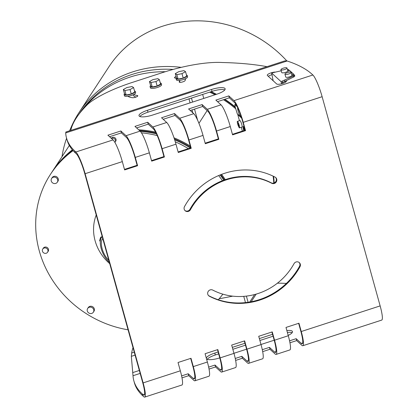 <?xml version="1.0" encoding="UTF-8"?>
<svg xmlns="http://www.w3.org/2000/svg" width="418" height="418" viewBox="0 0 418 418"><rect width="100%" height="100%" fill="white"/><g stroke="black" fill="none" stroke-linecap="round" stroke-linejoin="round"><path stroke-width="0.63" d="M123.341 89.541L124.574 93.982L126.147 94.99L131.268 93.998L130.035 89.562L124.919 90.554L123.341 89.541L126.884 87.54L132.004 86.552L133.577 87.561L130.035 89.562M126.147 94.99L124.919 90.554M131.268 93.998L134.805 91.997L133.577 87.561M134.518 90.946A5.795 1.531 164.5 0 1 135.275 91.438A5.795 1.531 164.5 0 1 135.16 91.929A5.795 1.531 164.5 0 1 129.282 94.672A5.795 1.531 164.5 0 1 124.104 94.536A5.795 1.531 164.5 0 1 124.501 93.721M124.104 94.536L124.454 95.806A5.795 1.531 -15.5 0 0 129.637 95.941A5.795 1.531 -15.5 0 0 135.51 93.198A5.795 1.531 -15.5 0 0 135.631 92.707L135.275 91.438M149.477 81.557L150.71 85.993L152.23 86.965L157.173 86.009L155.94 81.573L150.997 82.529L149.477 81.557L152.899 79.624L157.842 78.662L159.362 79.639L155.94 81.573M152.23 86.965L150.997 82.529M157.173 86.009L160.59 84.075L159.362 79.639M160.282 82.957A5.795 1.531 164.5 0 1 161.238 83.485A5.795 1.531 164.5 0 1 161.118 83.976A5.795 1.531 164.5 0 1 155.245 86.719A5.795 1.531 164.5 0 1 150.062 86.583A5.795 1.531 164.5 0 1 150.611 85.638M150.062 86.583L150.417 87.853A5.795 1.531 -15.5 0 0 155.595 87.984A5.795 1.531 -15.5 0 0 161.468 85.241A5.795 1.531 -15.5 0 0 161.588 84.755L161.238 83.485M175.288 73.636L176.516 78.072L178.094 79.08L183.215 78.088L181.987 73.652L176.861 74.644L175.288 73.636L178.831 71.635L183.951 70.642L185.529 71.65L181.987 73.652M178.094 79.08L176.861 74.644M183.215 78.088L186.762 76.086L185.529 71.65M186.47 75.036A5.795 1.531 164.5 0 1 187.227 75.533A5.795 1.531 164.5 0 1 187.107 76.019A5.795 1.531 164.5 0 1 181.234 78.762A5.795 1.531 164.5 0 1 176.051 78.631A5.795 1.531 164.5 0 1 176.448 77.816M176.051 78.631L176.406 79.895A5.795 1.531 -15.5 0 0 181.584 80.031A5.795 1.531 -15.5 0 0 187.457 77.288A5.795 1.531 -15.5 0 0 187.577 76.797L187.227 75.533M248.099 302.277L246.385 296.106M243.746 296.362L245.476 302.606M219.1 298.802L232.737 296.158M202.657 94.426L203.77 98.429M207.14 110.598L198.942 123.336M188.978 98.873L190.085 102.875M192.04 109.924L192.86 112.876M197.594 120.18L194.527 109.114M192.573 102.065L191.465 98.063M108.79 260.289A13.298 6.082 66.4 0 1 108.22 259.74A13.298 6.082 66.4 0 1 102.755 238.532M109.323 262.217A15.158 6.928 66.4 0 1 101.193 248.585A15.158 6.928 66.4 0 1 102.196 236.625A15.158 6.928 66.4 0 1 102.222 236.604M101.302 237.696L100.419 237.868L100.989 236.996L102.008 236.797M100.419 237.868L99.625 240.726L100.299 241.421M93.731 309.712A3.412 3.151 -146.8 0 0 90.972 307.178A3.412 3.151 -146.8 0 0 87.66 308.474A3.412 3.151 -146.8 0 0 88.788 312.977A3.412 3.151 -146.8 0 0 93.366 312.204A3.412 3.151 -146.8 0 0 93.731 309.712M87.66 308.474L88.229 307.601A3.412 3.151 33.2 0 1 91.542 306.305A3.412 3.151 33.2 0 1 94.301 308.839A3.412 3.151 33.2 0 1 93.94 311.332L93.366 312.204M47.903 250.11A2.9 2.68 -146.8 0 0 42.74 249.055A2.9 2.68 -146.8 0 0 43.702 252.88A2.9 2.68 -146.8 0 0 47.903 250.11M42.74 249.055L43.31 248.182A2.9 2.68 33.2 0 1 48.472 249.238A2.9 2.68 33.2 0 1 48.164 251.354L47.595 252.226M114.887 142.402A2.628 2.424 -146.8 0 0 111.512 138.483M111.334 138.321A2.628 2.424 33.2 0 1 116.005 139.283A2.628 2.424 33.2 0 1 115.723 141.2L115.154 142.073M57.679 179.724A3.412 3.151 -146.8 0 0 54.925 177.19A3.412 3.151 -146.8 0 0 51.607 178.481A3.412 3.151 -146.8 0 0 52.741 182.985A3.412 3.151 -146.8 0 0 57.318 182.211A3.412 3.151 -146.8 0 0 57.679 179.724M51.607 178.481L52.182 177.608A3.412 3.151 33.2 0 1 55.495 176.312A3.412 3.151 33.2 0 1 58.254 178.852A3.412 3.151 33.2 0 1 57.888 181.339L57.318 182.211M173.183 69.419A114.051 105.367 -146.8 0 0 79.148 113.968M165.324 71.713A114.051 105.367 -146.8 0 0 80.533 112.207M73.066 123.785A114.051 105.367 -146.8 0 0 69.571 130.813M66.587 138.269A114.051 105.367 -146.8 0 0 62.005 156.687M235.256 106.945A103.977 96.067 -146.8 0 0 224.842 99.265M216.461 94.306A103.977 96.067 -146.8 0 0 211.179 91.657M235.365 107.499A104.913 96.924 -146.8 0 0 224.393 99.411M215.986 94.463A104.913 96.924 -146.8 0 0 210.688 91.819M274.177 182.922A104.913 96.924 -146.8 0 0 273.612 176.386M235.647 108.711A105.022 97.028 -146.8 0 0 223.473 99.714M214.998 94.781A105.022 97.028 -146.8 0 0 209.653 92.153M273.79 183.068A105.022 97.028 -146.8 0 0 273.137 176.156M225.281 179.636A105.022 97.028 -146.8 0 0 221.561 174.379M190.263 146.039A105.022 97.028 -146.8 0 0 174.003 137.825M155.553 132.104A105.022 97.028 -146.8 0 0 138.671 129.805M72.361 149.811A105.022 97.028 -146.8 0 0 52.213 171.667A105.022 97.028 -146.8 0 0 51.78 172.341M224.503 179.902A104.913 96.924 -146.8 0 0 220.772 174.682M190.603 147.256A104.913 96.924 -146.8 0 0 174.353 138.88M156.034 133.039A104.913 96.924 -146.8 0 0 139.565 130.62M72.591 150.088A104.913 96.924 -146.8 0 0 58.99 162.926L58.431 163.574A105.022 97.028 -146.8 0 0 51.336 173.015L50.463 174.348A105.022 97.028 -146.8 0 0 128.065 329.807M223.839 180.142A105.022 97.028 -146.8 0 0 220.093 174.954M190.357 147.993A105.022 97.028 -146.8 0 0 174.656 139.811M156.426 133.849A105.022 97.028 -146.8 0 0 140.317 131.325M72.706 150.219A105.022 97.028 -146.8 0 0 58.431 163.574M222.423 180.68A105.022 97.028 -146.8 0 0 218.651 175.555M188.372 148.636A105.022 97.028 -146.8 0 0 175.273 141.791M157.21 135.584A105.022 97.028 -146.8 0 0 141.456 132.835M73.077 150.637A105.022 97.028 -146.8 0 0 50.463 174.348M218.274 299.748A105.022 97.028 -146.8 0 0 222.846 294.162M96.224 214.977A45.348 41.894 -146.8 0 0 109.72 263.654M286.816 60.892A114.919 106.172 -146.8 0 0 108.91 66.828L79.07 112.489A114.919 106.172 -146.8 0 0 70.313 129.204M181.266 67.361A114.919 106.172 -146.8 0 0 79.07 112.489M289.559 340.832L296.153 338.69L301.321 343.413A17.049 2.68 -108 0 0 302.193 343.784A17.049 2.68 -108 0 0 300.793 331.103L298.635 323.323M133.023 347.682A270.78 71.452 -15.5 0 0 131.675 353.011L131.336 356.335L133.013 375.725A347.076 91.584 -15.5 0 0 133.859 380.84A347.076 91.584 -15.5 0 0 142.162 393.834L142.69 395.736L143.729 396.687A19.097 3.004 -108 0 0 144.706 397.1L181.908 385.015A19.097 3.004 -108 0 0 180.336 370.808L178.037 362.505L191 358.294L193.299 366.596A19.097 3.004 72 0 1 194.872 380.803L208.953 376.226A19.097 3.004 -108 0 0 207.38 362.025L205.081 353.722L217.82 349.579L220.124 357.886A19.097 3.004 72 0 1 221.692 372.088L235.548 367.584A19.097 3.004 -108 0 0 233.981 353.382L231.676 345.08L244.64 340.869L246.944 349.171A19.097 3.004 72 0 1 248.511 363.373L262.593 358.801A19.097 3.004 -108 0 0 261.025 344.594L258.721 336.291L272.243 331.897L274.548 340.205A19.097 3.004 72 0 1 276.115 354.407L289.862 349.939A19.097 3.004 -108 0 0 288.295 335.738L285.99 327.435L298.954 323.224L301.258 331.526A19.097 3.004 72 0 1 302.825 345.728A19.097 3.004 72 0 1 301.848 345.315L296.681 340.592L289.951 342.781M296.681 340.592L296.153 338.69M181.605 375.907L188.194 373.765L193.367 378.489A17.049 2.68 -108 0 0 194.239 378.854A17.049 2.68 -108 0 0 192.839 366.173L190.681 358.398M194.872 380.803A19.097 3.004 72 0 1 193.895 380.39L188.722 375.667L181.997 377.851M188.722 375.667L188.194 373.765M208.65 367.119L215.019 365.05L220.187 369.773A17.049 2.68 -108 0 0 221.059 370.144A17.049 2.68 -108 0 0 219.659 357.463L217.501 349.683M221.692 372.088A19.097 3.004 72 0 1 220.714 371.675L215.547 366.952L209.042 369.063M215.547 366.952L215.019 365.05M235.245 358.477L241.839 356.335L247.007 361.063A17.049 2.68 -108 0 0 247.879 361.429A17.049 2.68 -108 0 0 246.479 348.748L244.321 340.968M248.511 363.373A19.097 3.004 72 0 1 247.534 362.96L242.367 358.236L235.637 360.426M242.367 358.236L241.839 356.335M262.29 349.694L269.443 347.368L274.61 352.092A17.049 2.68 -108 0 0 275.483 352.463A17.049 2.68 -108 0 0 274.083 339.777L271.925 332.002M276.115 354.407A19.097 3.004 72 0 1 275.138 353.994L269.971 349.27L262.682 351.637M269.971 349.27L269.443 347.368M142.69 395.736A347.076 91.584 164.5 0 1 134.387 382.742L133.859 380.84M218.666 353.889L215.312 354.981A11.458 3.025 -15.5 0 0 207.208 359.297M292.135 332.697A11.458 3.025 -15.5 0 0 287.375 332.425M273.09 336.208L259.886 340.498M245.491 345.174L232.842 349.286M292.041 75.585L293.797 75.015L293.53 74.064L289.742 70.6L287.584 71.306A3.151 0.831 164.5 0 1 284.292 72.68A3.151 0.831 164.5 0 1 281.727 72.549L280.933 69.696A3.151 0.831 -15.5 0 0 283.498 69.827A3.151 0.831 -15.5 0 0 286.795 68.453A3.151 0.831 -15.5 0 0 287.004 68.014A3.151 0.831 -15.5 0 0 283.258 68.202A3.151 0.831 -15.5 0 0 280.933 69.696M294.669 75.815A3.412 0.899 164.5 0 1 294.753 75.945A3.412 0.899 164.5 0 1 293.52 77.058L293.258 76.107A3.412 0.899 164.5 0 0 294.486 74.994A3.412 0.899 164.5 0 0 294.408 74.864L291.785 75.684A3.234 0.852 164.5 0 1 288.425 77.131A3.234 0.852 164.5 0 1 285.724 77.011L284.935 74.158A3.234 0.852 -15.5 0 0 287.636 74.279A3.234 0.852 -15.5 0 0 290.996 72.837A3.234 0.852 -15.5 0 0 291.168 72.429A3.234 0.852 -15.5 0 0 287.318 72.622A3.234 0.852 -15.5 0 0 284.935 74.158M287.448 69.602A3.412 0.899 164.5 0 1 288.869 69.806L289.157 70.778L287.887 71.191M288.895 69.827L287.626 70.24M293.258 76.107L281.042 81.62L271.611 72.998L281.236 70.778M293.53 74.064L291.78 74.634M228.824 95.9L233.991 100.628A19.097 3.004 72 0 1 243.245 122.333L245.544 130.641L232.58 134.852L230.281 126.544A19.097 3.004 -108 0 0 221.028 104.84L215.855 100.111L228.824 95.9L229.346 97.802L217.532 101.642M120.865 130.975L126.032 135.698A19.097 3.004 72 0 1 135.286 157.408L137.59 165.711L124.627 169.922L122.322 161.62A19.097 3.004 -108 0 0 113.069 139.91L107.901 135.186L120.865 130.975L121.392 132.877L109.573 136.717M147.685 122.26L152.857 126.983A19.097 3.004 72 0 1 162.106 148.693L164.41 156.996L151.671 161.139L149.367 152.831A19.097 3.004 -108 0 0 140.114 131.127L134.946 126.398L147.685 122.26L148.212 124.162L136.618 127.929M174.51 113.544L179.677 118.273A19.097 3.004 72 0 1 188.931 139.978L191.235 148.285L178.267 152.497L175.968 144.189A19.097 3.004 -108 0 0 166.714 122.484L161.547 117.761L174.51 113.544L175.037 115.446L163.219 119.287M202.113 104.578L207.281 109.302A19.097 3.004 72 0 1 216.534 131.012L218.833 139.314L205.311 143.708L203.012 135.406A19.097 3.004 -108 0 0 193.759 113.696L188.591 108.973L202.113 104.578L202.641 106.48L190.263 110.504M232.434 134.324L245.084 130.212L242.78 121.91A17.049 2.68 -108 0 0 234.519 102.53L229.346 97.802M218.833 139.314L218.374 138.891L216.069 130.588A17.049 2.68 -108 0 0 207.809 111.204L202.641 106.48M191.235 148.285L190.77 147.857L188.466 139.555A17.049 2.68 -108 0 0 180.205 120.175L175.037 115.446M164.41 156.996L163.945 156.572L161.646 148.27A17.049 2.68 -108 0 0 153.385 128.885L148.212 124.162M137.59 165.711L137.125 165.288L134.821 156.985A17.049 2.68 -108 0 0 126.56 137.6L121.392 132.877M65.992 132.046L65.683 132.934A347.076 91.584 -15.5 0 0 66.53 138.05A347.076 91.584 -15.5 0 0 74.832 151.05L75.36 152.946L76.395 153.897A17.049 2.68 72 0 1 84.661 173.282L142.674 382.47A17.049 2.68 72 0 1 144.074 395.156A17.049 2.68 72 0 1 143.202 394.785L142.162 393.834M75.36 152.946A347.076 91.584 164.5 0 1 67.058 139.952L66.53 138.05M285.896 81.918L285.306 81.374M272.034 74.634A5.115 1.348 -15.5 0 0 268.325 76.337M224.806 89.912A11.458 3.025 -15.5 0 0 212.036 91.38L147.977 112.191A11.458 3.025 -15.5 0 0 139.878 116.507M190.462 209.669A3.511 3.344 -47.6 0 1 185.117 210.714A3.511 3.344 -47.6 0 1 184.516 206.57A68.202 64.905 -47.6 0 1 275.107 177.138A3.511 3.344 -47.6 0 1 276.152 182.123A3.511 3.344 -47.6 0 1 271.721 183.272A61.174 58.217 132.4 0 0 190.462 209.669L189.997 209.246A61.174 58.217 -47.6 0 1 271.256 182.849A3.511 3.344 132.4 0 0 275.54 177.415M184.897 210.489A3.511 3.344 132.4 0 0 189.997 209.246M151.525 160.611L163.945 156.572M178.12 151.969L190.77 147.857M124.48 169.394L137.125 165.288M205.17 143.181L218.374 138.891M245.544 130.641L245.084 130.212M212.762 290.087A61.174 58.217 132.4 0 0 294.021 263.685A3.511 3.344 -47.6 0 1 299.361 262.645A3.511 3.344 -47.6 0 1 299.967 266.788A68.202 64.905 -47.6 0 1 209.376 296.221A3.511 3.344 -47.6 0 1 208.331 291.236A3.511 3.344 -47.6 0 1 212.762 290.087M208.477 295.521A3.511 3.344 132.4 0 0 208.911 295.792A68.202 64.905 132.4 0 0 299.502 266.365A3.511 3.344 132.4 0 0 299.121 262.447M219.779 357.892A11.458 3.025 164.5 0 1 206.492 358.806M206.32 358.189A11.458 3.025 164.5 0 1 214.784 353.079L218.139 351.987M232.314 347.384L244.964 343.272M259.359 338.596L272.567 334.306M286.847 330.523A11.458 3.025 164.5 0 1 292.475 331.578A11.458 3.025 164.5 0 1 288.195 335.388M274.203 340.21L260.999 344.5M246.599 349.182L233.955 353.288M144.706 397.1A19.097 3.004 -108 0 0 143.134 382.898L85.12 173.705A19.097 3.004 -108 0 0 75.867 151.995L74.832 151.05M65.683 132.934L287.119 60.997A358.832 94.687 -15.5 0 1 312.053 74.242L312.878 75A19.097 3.004 72 0 1 322.126 96.704L380.145 305.898A19.097 3.004 72 0 1 381.712 320.099L302.825 345.728M238.553 124.507L238.171 124.632L237.994 123.994L238.276 124.256L238.108 123.242L238.929 126.184L238.171 124.632M238.751 124.789L238.453 124.888M239.216 125.348A3.412 0.538 -108 0 0 237.387 121.398A3.412 0.538 -108 0 0 237.931 124.81A3.412 0.538 -108 0 0 239.493 127.887A3.412 0.538 -108 0 0 239.216 125.348M237.387 121.398L239.948 120.567A3.412 0.538 72 0 1 241.776 124.517A3.412 0.538 72 0 1 242.059 127.051L239.493 127.887M244.274 129.737L243.893 129.862L243.678 128.331L244.572 130.379M244.473 130.019L243.893 129.862M244.274 130.479L244.175 130.118M244.854 130.291A3.412 0.538 -108 0 0 243.109 126.628A3.412 0.538 -108 0 0 243.851 130.615M241.641 118.101L237.758 114.548L239.467 120.724M241.296 127.302L242.346 131.1M237.178 106.694L234.869 104.584L234.916 105.597A4.666 0.737 72 0 1 235.407 107.755L237.293 113.806L241.494 117.646M240.674 115.211A4.52 0.711 72 0 1 240.559 116.288A4.52 0.711 72 0 1 238.579 112.494A4.52 0.711 72 0 1 237.69 107.76M293.52 77.058L282.678 82.471L282.328 81.202M284.789 81.625L284.439 80.355M273.153 80.752A3.412 0.538 -108 0 1 273.085 80.408L271.611 72.998M281.706 83.757L281.398 82.884L282.678 82.471L282.991 83.36M281.398 82.884L281.042 81.62M286.069 80.648L286.293 80.857A5.115 1.348 164.5 0 1 286.419 81.05A5.115 1.348 164.5 0 1 282.249 83.6A5.115 1.348 164.5 0 1 276.685 83.976L267.405 75.496A5.115 1.348 164.5 0 1 267.28 75.303A5.115 1.348 164.5 0 1 269.673 73.385A5.115 1.348 164.5 0 1 274.861 72.074M152.648 115.039A11.458 3.025 164.5 0 1 139.011 115.723A11.458 3.025 164.5 0 1 147.449 110.289L211.508 89.478A11.458 3.025 164.5 0 1 225.145 88.794A11.458 3.025 164.5 0 1 216.702 94.228L152.648 115.039M287.119 60.997L284.82 60.882L65.845 132.02M286.424 283.383A335.701 88.585 -15.5 0 0 283.556 283.305A63.296 16.704 -15.5 0 0 277.39 283.2M267.018 66.666A335.701 88.585 -15.5 0 0 222.324 62.512A63.296 16.704 -15.5 0 0 162.466 72.622L130.311 83.067A69.592 18.361 -15.5 0 0 88.172 103.883A270.78 71.452 -15.5 0 0 70.773 130.421M185.393 78.73A30.352 8.01 164.5 0 1 185.096 80.596A3.067 0.81 164.5 0 1 182.039 82.09A3.067 0.81 164.5 0 1 179.207 82.038A3.067 0.81 164.5 0 1 179.233 81.839A24.213 6.39 -15.5 0 0 179.484 80.408L179.98 82.179A24.213 6.39 164.5 0 1 180.022 82.346M176.14 78.187A24.213 6.39 -15.5 0 0 175.032 77.999A3.067 0.81 164.5 0 1 174.473 77.711A3.067 0.81 164.5 0 1 176.077 76.494M185.409 79.65A30.352 8.01 -15.5 0 0 184.704 79.033M133.812 94.458A24.213 6.39 -15.5 0 0 137.219 95.492A3.067 0.81 164.5 0 1 137.778 95.779A3.067 0.81 164.5 0 1 135.84 97.128A3.067 0.81 164.5 0 1 132.422 97.707A30.352 8.01 164.5 0 1 127.934 96.265M136.017 97.06A24.213 6.39 164.5 0 1 133.321 95.116L133.217 94.745M254.646 294.528L249.755 302.015M271.721 183.272L271.256 182.849M209.376 296.221L208.911 295.792M299.967 266.788L299.502 266.365M301.321 343.413L302.684 342.974M133.013 375.725L140.155 373.405M143.202 394.785L144.565 394.341M193.367 378.489L194.731 378.044M220.187 369.773L221.55 369.329M247.007 361.063L248.37 360.619M274.61 352.092L275.974 351.648M220.124 357.886L233.981 353.382M193.299 366.596L207.38 362.025M143.134 382.898L180.336 370.808M246.944 349.171L261.025 344.594M301.258 331.526L380.145 305.898M274.548 340.205L288.295 335.738M243.245 122.333L322.126 96.704M233.991 100.628L312.878 75M216.534 131.012L230.281 126.544M207.281 109.302L221.028 104.84M75.867 151.995L113.069 139.91M85.12 173.705L122.322 161.62M188.931 139.978L203.012 135.406M179.677 118.273L193.759 113.696M126.032 135.698L140.114 131.127M135.286 157.408L149.367 152.831M162.106 148.693L175.968 144.189M152.857 126.983L166.714 122.484M235.846 104.265L234.869 104.584M286.293 80.857L286.408 81.28M179.332 82.194L179.233 81.839M137.219 95.492L137.444 96.318M211.508 89.478L212.036 91.38M147.977 112.191L147.449 110.289M215.312 354.981L214.784 353.079M132.652 372.626L139.34 370.452M131.336 356.335L135.087 355.117M131.675 353.011L134.267 352.165M256.192 294.1L251.192 301.754M69.341 145.464L52.213 171.667M287.892 71.206L287.004 68.014M292.046 75.601L291.168 72.429M244.007 126.335L243.109 126.628M234.796 104.552L235.82 104.223M294.486 74.994L294.753 75.945"/></g></svg>
